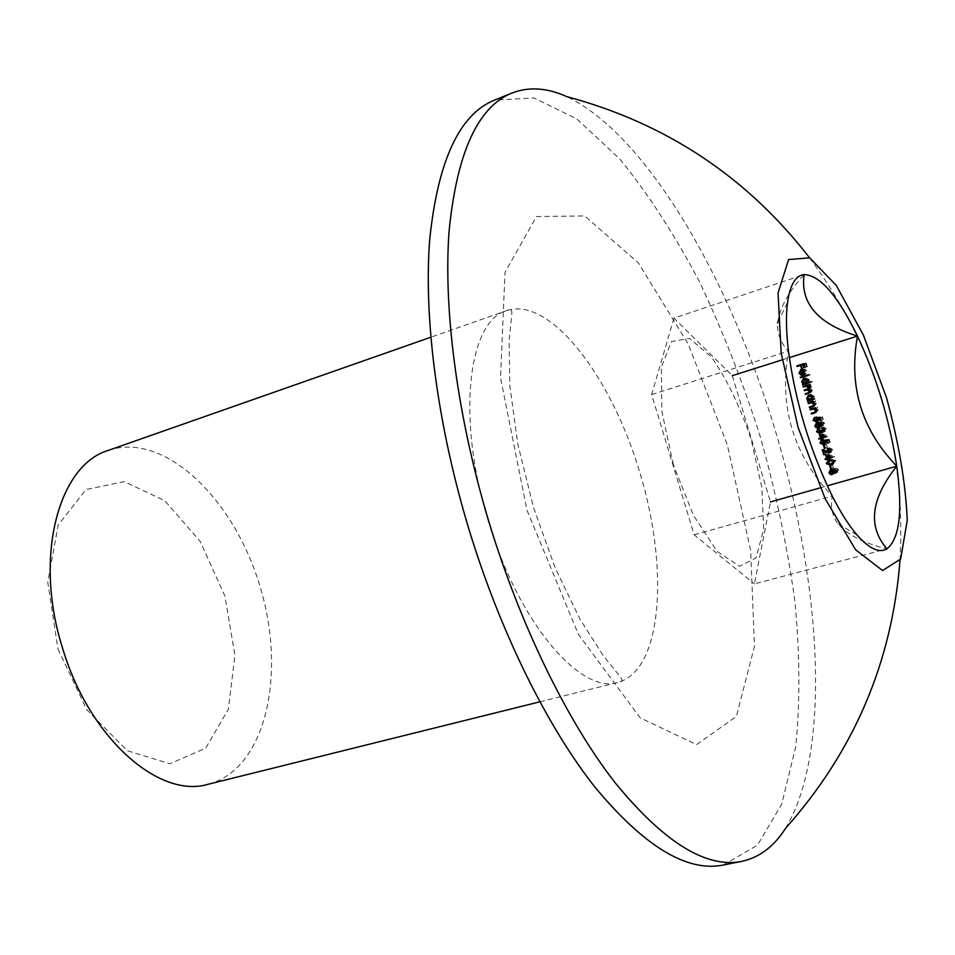 <?xml version="1.0" encoding="UTF-8"?>
<svg xmlns="http://www.w3.org/2000/svg" width="955" height="955" viewBox="0 0 955 955"><rect width="100%" height="100%" fill="white"/><g stroke="black" fill="none" stroke-linecap="round" stroke-linejoin="round"><path stroke-width="0.72" stroke-dasharray="4.78 3.58" d="M782.24 359.868L789.308 357.636M732.282 375.661L770.482 501.912L754.39 583.887L886.956 548.862C863.965 543.359 847.539 534.895 837.69 523.483C832.08 515.234 830.277 506.114 832.283 496.123C793.342 455.105 778.743 406.77 788.46 351.118C780.82 343.239 777.191 333.868 777.549 323.005C779.734 307.844 788.591 291.705 804.11 274.562L673.955 318.122L732.282 375.661M820.214 487.85L827.293 485.844M785.571 828.283C831.626 752.158 821.634 585.857 775.926 432.615C730.002 279.445 647.048 134.965 566.769 96.622M723.102 865.063L757.411 845.223L781.668 804.289L795.694 746.977C800.195 702.295 799.908 653.554 794.835 600.755C787.302 546.773 775.854 492.279 760.466 437.247C743.109 382.8 722.768 330.955 699.43 281.701C674.672 234.787 648.147 193.889 619.867 159.019L576.677 118.814L533.929 97.923L494.368 100.18M208.226 784.258C265.896 769.324 286.727 674.063 260.118 586.871C234.488 499.381 164.773 431.206 108.369 450.378M57.945 648.899L86.762 709.72L127.218 750.678L169.799 763.749L205.623 748.231L228.388 709.231L234.93 655.237L224.903 596.027L200.204 541.413L164.738 500.659L124.234 481.63L86.034 489.545L58.219 524.975L47.75 582.144L57.945 648.899M673.955 318.122L651.632 394.582L694.106 534.824L754.39 583.887M673.311 464.584L661.851 411.307L661.338 367.233L671.437 341.532L689.474 338.416L711.487 357.039C726.755 378.98 739.934 406.281 751.036 438.918L761.827 487.277L763.69 529.595L755.93 558.018L739.468 566.279L717.086 551.345L693.258 515.02L673.311 464.584M694.106 534.824L832.283 496.123M651.632 394.582L788.46 351.118M835.148 469.036L836.174 468.093L838.681 469.729L837.583 472.307L835.744 473.095M837.451 472.355L836.461 472.319M836.15 472.176L834.145 472.379M835.625 471.746L832.509 474.42M834.145 473.716L833.13 473.776M832.605 473.632L831.459 474.014M832.485 473.585L831.101 471.854L829.692 472.45M831.101 471.854L831.089 470.075M831.375 469.562L832.569 468.714L830.444 469.609M832.569 468.714L834.98 469.609L833.655 470.17M836.174 468.093L834.073 468.989M838.681 469.729L836.58 470.624M831.841 471.651L833.93 473.059L834.897 470.815L832.748 469.382L831.841 471.651L829.716 472.546M835.625 470.588L837.344 471.663L837.929 469.908L836.365 468.762L835.625 470.588L833.524 471.483M837.272 471.686L836.592 471.973M837.929 469.908L836.544 470.493M833.93 473.059L831.817 473.955M834.897 470.815L833.5 471.412M831.901 465.216L832.641 465.001L833.5 467.831L832.76 468.046L831.901 465.216L829.776 466.088M832.641 465.001L830.516 465.873M833.5 467.831L831.375 468.726M832.76 468.046L831.351 468.642M830.408 464.464L828.355 462.745L826.935 463.318M828.355 462.745L828.498 461.05M831.375 459.188L835.912 460.573L833.811 461.432M835.912 460.573L832.485 464.369M830.384 460.286L829.095 462.554L830.802 463.784L833.214 463.378M833.643 463.211L835.183 460.799L831.889 459.773M835.183 460.799L833.787 461.372M832.7 463.545L830.575 464.417M830.802 463.784L828.677 464.655M829.095 462.554L826.97 463.426M827.185 458.221L828.797 457.576L827.734 454.079L825.598 454.914M827.734 454.079L834.67 456.454L832.557 457.302M834.67 456.454L832.593 457.433M834.706 456.586L832.414 457.254M829.728 458.03L829.99 458.877L827.854 459.737M829.99 458.877L827.842 459.653M829.25 459.092L829.012 458.316M827.137 458.054L825.001 458.913M828.797 457.576L827.376 458.137M828.868 455.165L829.525 457.361L832.653 456.454L828.868 455.165L827.687 455.631M829.525 457.361L827.4 458.221M832.653 456.454L831.483 456.932M829.453 452.181L825.574 450.259L826.612 453.685L825.872 453.9L824.368 448.886L830.826 451.631L831.805 449.614L830.396 450.163M831.805 449.614L828.988 448.635M829.62 448.384L829.418 447.716L827.293 448.54M829.418 447.716L832.545 449.435L830.432 450.259M832.545 449.435L831.232 452.24L829.37 452.957M831.089 452.288L830.086 452.36M825.574 450.259L824.249 450.772M826.612 453.685L824.475 454.52M825.872 453.9L824.452 454.461M824.368 448.886L822.219 449.71M828.2 450.879L826.063 451.715M825.729 444.791L826.469 444.576L827.317 447.406L826.588 447.62L825.729 444.791L823.592 445.591M826.469 444.576L824.32 445.376M827.317 447.406L825.192 448.229M826.588 447.62L825.168 448.17M825.884 440.207L825.466 439.61L829.286 439.312L827.161 440.1M829.286 439.312L830.205 442.344L828.081 443.144M830.205 442.344L828.057 443.084M829.465 442.559L828.713 440.052L827.305 440.577M828.713 440.052L827.185 440.171M826.696 440.207L827.102 441.031L824.965 441.831M827.102 441.031L825.609 443.991L823.747 444.684M825.454 444.039L824.487 444.159M823.688 443.98L822.148 442.213L820.715 442.75M822.148 442.213L823.485 439.372L821.336 440.16M823.485 439.372L823.688 440.028L821.539 440.828M823.688 440.028L822.888 442.034L820.739 442.834M822.888 442.034L825.275 443.371L823.138 444.182M825.275 443.371L826.326 441.126L824.905 441.664M826.326 441.126L826.027 440.446M825.466 439.61L823.329 440.398M820.99 437.748L822.625 437.151L821.563 433.654L819.402 434.43M821.563 433.654L828.486 435.993L826.397 436.913M823.556 437.593L823.819 438.452L821.67 439.24M823.819 438.452L821.646 439.193M823.079 438.667L822.828 437.868M820.966 437.641L818.805 438.429M822.625 437.151L821.193 437.677M822.697 434.74L823.353 436.936L826.481 436.017L822.697 434.74L821.551 435.146M823.353 436.936L821.205 437.724M826.481 436.017L825.335 436.435M820.166 432.711L818.757 430.992L820.118 427.9L819.486 430.777L821.575 432.209L822.41 429.487L824.893 430.812L825.574 428.998L824.153 429.499L826.302 428.771L825.096 431.481L822.947 432.245M825.574 428.998L823.998 427.78L823.019 428.127M823.998 427.78L823.795 427.112L821.646 427.864M823.795 427.112L826.302 428.771M825.096 431.481L823.962 431.433M823.628 431.266L822.052 431.517M823.353 431.051L820.834 432.806M822.983 432.03L819.915 433.534M821.837 432.854L820.751 432.901M818.757 430.992L817.313 431.493M820.118 427.9L817.969 428.652M820.321 428.556L818.16 429.32M819.509 429.428L817.349 430.192M819.486 430.777L817.325 431.541M822.41 429.487L820.261 430.251M823.15 429.273L820.99 430.025M821.145 422.349L822.112 421.537L824.607 423.149L823.377 425.799L821.228 426.539M823.377 425.799L822.267 425.715M821.98 425.548L820.082 425.703M821.563 425.202L820.082 427.195L817.922 427.936M820.082 427.195L818.924 427.243M818.375 427.052L817.05 425.345L815.606 425.846L817.79 425.142L819.867 426.527L820.834 424.283L818.686 422.862L817.79 425.142M817.05 425.345L817.11 423.399M817.432 422.91L818.507 422.194L816.346 422.934M818.507 422.194L820.918 423.065L819.497 423.554M822.112 421.537L819.951 422.265M824.607 423.149L822.458 423.889M821.563 424.044L823.198 425.13L823.855 423.328L822.303 422.194L821.563 424.044L819.414 424.784L820.834 424.283M823.198 425.13L822.422 425.393M823.855 423.328L822.434 423.817M822.303 422.194L821.431 422.492M819.867 426.527L819.175 426.778M818.686 422.862L817.934 423.125M818.972 417.407L820.273 417.299M822.422 416.583L823.341 419.615L821.193 420.343L822.601 419.842L821.849 417.323L820.417 417.801M823.341 419.615L822.601 419.842M821.849 417.323L820.321 417.454M819.832 417.49L820.238 418.326L818.077 419.042M820.238 418.326L818.59 421.346L816.429 422.074M818.59 421.346L817.516 421.453M816.728 421.251L815.295 419.532L813.851 420.009M815.295 419.532L816.632 416.667L814.46 417.383M816.632 416.667L816.835 417.335L814.663 418.051M816.835 417.335L816.036 419.341L813.863 420.069M816.036 419.341L817.969 420.833L819.462 418.421L818.029 418.899M819.462 418.421L819.151 417.717M818.602 416.905L816.441 417.622M812.168 408.549L809.983 409.218M812.168 408.525L815.236 407.63M817.396 406.937L817.599 407.606L815.427 408.286L816.656 407.892L818.316 409.635L816.143 410.328M817.599 407.606L816.656 407.892M818.316 409.635L816.418 412.405L814.902 412.858M816.119 411.701L811.213 413.288M817.026 411.414L817.635 409.707L816.107 410.196M817.635 409.707L815.689 408.298L814.615 408.633M815.689 408.298L815.045 408.406M813.338 401.351L808.085 402.95M815.51 400.694L815.713 401.363L813.541 402.019L814.77 401.649L816.429 403.38L814.257 404.049M815.713 401.363L814.77 401.649M816.429 403.38L814.448 406.185L812.741 406.699M813.97 405.6L809.315 407.033M814.173 405.541L815.14 405.171L814.221 405.457M815.14 405.171L815.749 403.464L814.209 403.941M815.749 403.464L813.803 402.043L812.741 402.377M813.803 402.043L812.705 402.27M814.854 398.522L812.681 399.166L814.854 398.522L815.057 399.178L812.872 399.835M815.057 399.178L807.632 401.434M810.52 399.835L808.861 397.937L807.309 398.402L809.518 397.769L812.228 399.321M808.861 397.937L809.195 395.466M809.733 394.845L808.539 394.94M810.735 394.296L814.293 396.301L812.108 396.958L813.648 396.516L810.926 394.964L809.518 397.769M814.293 396.301L813.887 398.808M812.383 399.262L813.648 396.516M808.336 384.793L810.509 384.125L808.312 384.734M810.509 384.125L810.711 384.793L808.515 385.402M810.711 384.793L807.608 385.677M809.804 385.068L810.759 385.593L808.563 386.202M810.759 385.593L811.368 386.62L809.172 387.241M811.368 386.62L810.616 388.733L808.419 389.354M810.616 388.733L812.478 390.32L810.294 390.941M812.478 390.32L810.544 392.911L805.507 394.415M810.341 392.242L811.798 390.404L810.258 390.846M811.798 390.404L808.813 389.413L804.385 390.714M809.1 388.589L810.688 386.703L809.136 387.133M810.688 386.703L807.846 385.677L803.274 387.014M805.483 386.405L807.846 385.677M809.792 381.964L811.965 381.296L809.768 381.893M811.965 381.296L812.168 381.964L809.971 382.561M812.168 381.964L802.606 384.829M805.447 383.242L803.859 381.391L802.296 381.809L804.516 381.212L807.226 382.764M803.859 381.391L804.229 378.849M804.79 378.228L803.525 378.323M805.734 377.738L809.279 379.732L807.082 380.329M809.279 379.732L808.837 382.263M807.632 382.585L808.646 379.947L805.925 378.407L804.516 381.212M808.646 379.947L807.094 380.365M807.679 374.957L809.84 374.288L807.644 374.861M809.84 374.288L810.043 374.945L807.846 375.53M810.043 374.945L800.493 377.81M802.176 369.501L805.005 369.119L806.617 370.922L806.247 373.417L804.611 374.563L803.155 369.74L801.818 372.307L799.598 372.868M801.818 372.307L803.525 373.954L801.305 374.527M803.525 373.954L801.185 375.208M803.394 374.635L801.209 372.593L799.633 372.987M801.209 372.593L801.555 370.134M803.071 369.036L801.209 369.501M805.005 369.119L802.797 369.669M806.617 370.922L804.408 371.483M806.247 373.417L804.038 373.99M804.611 374.563L802.391 375.136M803.812 369.609L805.053 373.703L805.984 371.161L805.077 369.919L803.071 369.8M805.053 373.703L804.05 373.966M805.077 369.919L803.704 370.265M805.984 371.161L804.432 371.555M804.086 363.748L806.259 363.067L804.05 363.604M806.259 363.067L807.345 366.672L805.137 367.221M807.345 366.672L804.397 367.448M806.605 366.899L805.722 363.962L804.265 364.321M805.722 363.962L801.305 365.192M803.525 364.655L804.408 367.591L802.188 368.141M804.408 367.591L801.46 368.367M803.668 367.818L802.785 364.882L801.317 365.24M802.785 364.882L797.079 366.517M527.005 510.233L578.372 634.335L640.196 717.85L696.589 744.625L736.341 716.513L754.45 646.32L750.654 550.39L727.304 444.672L688.185 344.003L638.358 262.888L584.687 215.937L536.495 216.534L505.028 272.282L500.516 377.822L527.005 510.233M488.232 520.797C456.227 418.314 468.141 320.617 506.795 310.566C550.295 296.169 611.63 376.891 640.053 473.25C669.204 569.395 662.245 670.529 617.992 682.383C580.664 694.918 518.231 622.302 488.232 520.797M828.057 451.536L826.732 452.061M816.262 412.453L814.46 413.038M815.857 411.844L813.684 412.548M814.376 406.209L812.407 406.818M810.544 392.911L808.348 393.544M808.622 389.461L806.426 390.082M777.907 322.229L787.541 302.401M838.192 523.806L857.124 535.087M900.004 560.358C906.283 448.587 876.117 347.716 809.506 257.743M539.79 701.83L617.992 682.383C622.362 682.228 623.066 680.282 620.105 676.534L603.369 655.882L580.115 619.437L555.285 568.13L533.57 507.678L517.729 443.705L509.815 385.51L509.111 341.007L511.785 314.302C512.202 309.539 510.531 308.298 506.795 310.566L430.765 337.246M832.199 474.563L834.312 473.656M830.277 469.669L832.402 468.774M833.942 469.024L836.055 468.141M835.482 473.214L837.583 472.307M836.592 471.985L837.344 471.663M833.345 473.31L834.037 473.012M828.618 460.262L830.743 459.403M831.423 464.87L833.536 463.999M829.107 453.076L831.232 452.24M823.473 444.803L825.609 443.991M819.748 433.606L821.909 432.83M814.245 413.097L816.418 412.405M812.275 406.866L814.448 406.185M800.947 369.561L803.167 369.012"/><path stroke-width="1.43" d="M800.493 377.81L800.29 377.141L807.644 374.861L807.846 375.53L800.493 377.81M806.641 382.86L809.768 381.893L809.971 382.561L802.606 384.829L803.322 383.886L801.651 381.988L803.525 378.323L807.082 380.329L806.641 382.86L809.792 381.964M808.288 403.619L808.085 402.95L813.338 401.351L812.586 402.306L814.257 404.049L812.275 406.866L809.518 407.69L809.315 407.033L812.956 405.839L813.576 404.132L811.619 402.712L808.288 403.619L810.485 402.95L810.282 402.282M810.174 409.874L809.983 409.218L815.236 407.63L814.484 408.573L816.143 410.328L814.245 413.097L811.416 413.957L811.213 413.288L814.854 412.106L815.463 410.399L813.517 408.979L810.174 409.874L812.371 409.182L812.168 408.549M816.441 417.622L820.273 417.299L821.193 420.343L820.452 420.558L819.688 418.039L817.671 418.206L818.077 419.042L816.429 422.074L813.111 420.248L814.46 417.383L813.863 420.069L816.274 421.394L817.301 419.138L816.441 417.622M822.458 423.889L821.228 426.539L819.402 425.942L817.922 427.936L816.262 427.828L814.878 426.097L816.346 422.934L818.757 423.805L819.951 422.265L822.458 423.889M823.329 440.398L827.161 440.1L828.081 443.144L827.34 443.359L826.576 440.84L824.559 440.995L824.965 441.831L823.473 444.803L819.999 443.013L821.336 440.16L820.739 442.834L823.234 444.147L824.189 441.926L823.329 440.398M824.452 448.444L823.592 445.591L824.32 445.376L825.192 448.229L824.452 448.444L825.168 448.17M828.701 452.467L829.68 450.438L827.293 448.54L830.432 450.259L829.107 453.076L823.437 451.082L824.475 454.52L823.735 454.735L822.219 449.71L828.701 452.467M826.66 458.424L825.598 454.914L832.557 457.302L827.603 458.877L827.114 459.952L826.863 459.092L825.204 459.57L825.001 458.913L827.376 458.137M830.635 468.941L829.776 466.088L830.516 465.873L831.375 468.726L830.635 468.941L831.351 468.642M836.58 470.624L835.482 473.214L833.512 472.641L832.032 474.623L830.361 474.492L828.976 472.749L830.444 469.609L832.867 470.505L834.073 468.989L836.58 470.624M827.293 485.844L896.757 466.195C861.482 429.511 848.398 386.142 857.483 336.1C837.833 295.668 820.035 275.147 804.11 274.562C795.599 275.565 790.072 284.841 787.541 302.401C785.846 315.365 786.156 331.612 788.46 351.118C795.408 402.067 810.007 450.402 832.283 496.123C840.698 512.644 848.983 525.632 857.124 535.087C869.277 548.791 879.221 553.387 886.956 548.862C899.61 538.68 902.881 511.116 896.757 466.195C889.762 420.809 876.666 377.44 857.483 336.1L789.308 357.636M732.282 375.661L782.24 359.868M770.482 501.912L820.214 487.85M830.778 465.085L826.218 463.617L828.618 460.262L833.811 461.432L830.778 465.085L832.485 464.369M820.464 437.939L819.402 434.43L826.362 436.781L821.407 438.381L820.93 439.455L820.667 438.608L819.008 439.085L818.805 438.429L821.193 437.677M822.744 431.576L823.425 429.75L821.646 427.864L824.165 429.523L822.947 432.245L821.205 431.815L819.688 433.618L816.585 431.744L817.969 428.652L817.325 431.541L819.426 432.973L820.261 430.251L822.744 431.576M811.702 399.465L812.872 399.835L807.632 401.434L808.336 400.491L806.665 398.593L808.539 394.94L812.108 396.958L811.702 399.465L812.681 399.178M803.274 387.014L803.071 386.345L808.312 384.734L807.608 385.677L809.172 387.241L808.419 389.354L810.294 390.941L808.348 393.544L805.507 394.415L805.304 393.747L808.145 392.875L809.613 391.025L806.617 390.034L804.385 390.714L804.194 390.046L806.856 389.234L808.491 387.324L805.65 386.286L803.274 387.014M800.935 370.301L799.598 372.868L801.185 375.208L798.977 373.154L800.851 369.597L802.797 369.669L804.408 371.483L804.038 373.99L802.391 375.136L800.935 370.301L803.024 369.776M797.079 366.517L796.876 365.849L804.05 363.604L805.137 367.221L804.397 367.448L803.513 364.5L801.305 365.192L802.188 368.141L801.46 368.367L800.565 365.419L797.079 366.517M886.956 548.862C867.51 526.372 870.781 498.82 896.757 466.195M804.11 274.562C800.135 303.308 817.922 323.817 857.483 336.1M798.201 427.745L825.204 498.832L855.656 549.829L882.563 570.529L900.649 559.069L907.25 520.356C905.734 483.779 898.846 442.977 886.598 397.972L863.463 335.277L836.317 285.438L809.673 257.838L788.615 259.557L778.038 292.958L781.202 353.255L798.201 427.745M809.506 257.743C746.977 176.962 666.065 123.255 566.769 96.622C547.179 87.741 528.915 86.535 511.964 93.041C477.655 106.912 456.681 153.23 449.017 231.993C443.311 310.375 457.493 418.135 489.318 523.173C520.845 626.659 567.748 721.849 614.865 782.408C663.725 842.191 706.02 868.513 741.737 861.374C759.464 857.495 774.075 846.464 785.571 828.283C853.949 751.501 892.089 662.197 900.004 560.358M511.964 93.041L494.368 100.18C459.474 114.302 437.927 160.655 429.738 239.251C423.507 317.454 437.271 424.76 468.929 529.237C500.301 632.186 547.322 726.779 594.774 786.908C643.992 846.261 686.776 872.321 723.102 865.063L741.737 861.374M430.765 337.246L108.369 450.378C58.518 464.882 33.532 556.932 62.493 647.884C89.018 738.155 159.258 799.204 208.226 784.258L539.79 701.83M834.145 472.379L833.512 472.641M831.459 474.014L830.361 474.492M829.692 472.45L828.976 472.749M833.655 470.17L832.867 470.505M835.171 472.594L835.828 470.803L834.264 469.657L833.524 471.483L835.171 472.594M836.592 471.973L835.374 472.498M836.544 470.493L835.828 470.803M831.817 473.955L832.784 471.71L830.623 470.278L829.716 472.546L831.817 473.955M833.5 471.412L832.784 471.71M826.935 463.318L826.218 463.617M828.498 461.05L829.501 459.988M832.641 464.273L830.408 464.464M833.787 461.372L829.465 460.716L826.97 463.426L828.677 464.655L833.643 463.211M831.889 459.773L830.384 460.286M831.101 464.249L833.07 461.671M832.414 457.254L827.603 458.877M827.842 459.653L827.114 459.952M829.012 458.316L826.863 459.092M828.988 458.233L825.204 459.57M826.732 456.013L827.4 458.221L830.54 457.314L826.732 456.013L827.687 455.631M831.483 456.932L830.54 457.314M830.396 450.163L829.68 450.438M828.988 448.635L827.496 449.208M830.086 452.36L829.453 452.181M824.249 450.772L823.437 451.082M824.452 454.461L823.735 454.735M830.408 451.799L828.952 452.372M828.057 443.084L827.34 443.359M827.305 440.577L826.576 440.84M827.185 440.171L824.559 440.995M824.487 444.159L823.688 443.98M820.715 442.75L819.999 443.013M824.905 441.664L824.189 441.926M826.35 436.781L821.407 438.381M821.646 439.193L820.93 439.455M822.828 437.868L820.667 438.608M822.816 437.82L819.008 439.085M820.536 435.516L821.205 437.724L824.332 436.793L820.536 435.516L821.551 435.146M825.335 436.435L824.332 436.793M824.153 429.499L823.425 429.75M823.019 428.127L821.849 428.532M822.052 431.517L821.205 431.815M817.313 431.493L816.585 431.744M821.049 432.4L819.426 432.973M820.082 425.703L819.402 425.942M818.924 427.243L816.262 427.828M817.934 423.125L816.525 423.602L814.878 426.097M819.497 423.554L818.757 423.805M821.049 425.87L821.706 424.068L820.142 422.934L819.414 424.784L821.049 425.87L822.422 425.393M822.434 423.817L821.706 424.068M821.431 422.492L820.142 422.934M819.175 426.778L817.707 427.279L818.674 425.023L816.525 423.602M819.402 424.772L818.674 425.023M815.618 425.882L817.707 427.279M821.181 420.319L820.452 420.558M820.417 417.801L819.688 418.039M820.321 417.454L817.671 418.206M817.516 421.453L816.728 421.251M813.851 420.009L813.111 420.248M818.029 418.899L817.301 419.138M815.427 408.274L814.484 408.573M814.902 412.858L811.416 413.957M813.588 413.252L813.409 412.632M816.119 411.701L814.854 412.106M816.107 410.196L815.463 410.399M814.615 408.633L813.517 408.979M815.045 408.406L812.371 409.182M813.541 402.019L812.586 402.306M812.741 406.699L809.518 407.69M811.702 407.009L811.511 406.364M811.786 406.281L814.173 405.541M814.221 405.457L812.956 405.839M814.209 403.941L813.576 404.132M812.741 402.377L811.619 402.712M812.705 402.27L810.485 402.95M809.816 400.766L809.625 400.109L807.429 400.766M809.625 400.109L808.336 400.491M810.509 395.084L808.742 395.597L806.665 398.593M809.195 395.466L809.733 394.845M807.321 398.414L810.043 399.978L812.383 399.262M810.043 399.978L811.464 397.161L808.742 395.597M812.108 396.97L811.464 397.161M805.459 386.333L805.28 385.736L803.071 386.345M805.28 385.736L808.336 384.793M807.703 393.747L807.512 393.114L805.304 393.747M807.512 393.114L808.145 392.875M810.258 390.846L809.613 391.025M806.581 390.046L806.39 389.425L804.194 390.046M806.39 389.425L809.1 388.589M809.136 387.133L808.491 387.324M804.802 384.149L802.415 384.161M804.623 383.564L803.322 383.886M805.566 378.502L803.716 378.992L801.651 381.988M804.229 378.849L804.79 378.228M802.296 381.809L805.017 383.361L807.632 382.585M805.017 383.361L806.438 380.532L803.716 378.992M807.094 380.365L806.438 380.532M802.678 377.13L800.29 377.141M802.51 376.568L807.679 374.957M799.633 372.987L798.977 373.154M801.555 370.134L802.176 369.501M801.603 370.17L802.845 374.276L803.776 371.722L801.603 370.17L803.071 369.8M804.05 373.966L802.845 374.276M803.704 370.265L802.869 370.48M804.432 371.555L803.776 371.722M799.263 365.825L796.876 365.849M799.108 365.311L804.086 363.748M804.265 364.321L803.513 364.5M801.317 365.24L800.565 365.419M831.578 459.856L829.465 460.716M826.732 452.061L825.92 452.372M814.257 408.621L812.072 409.301M812.371 402.377L810.186 403.034M809.052 388.613L806.856 389.234M777.537 323.005L777.907 322.229M835.243 472.57L836.592 471.985M831.924 473.919L833.345 473.31M828.868 460.907L830.981 460.047M828.797 452.443L830.396 451.811M823.234 444.147L824.893 443.526M813.935 412.464L816.083 411.784M806.617 390.034L808.73 389.425M805.65 386.286L807.703 385.713"/></g></svg>
